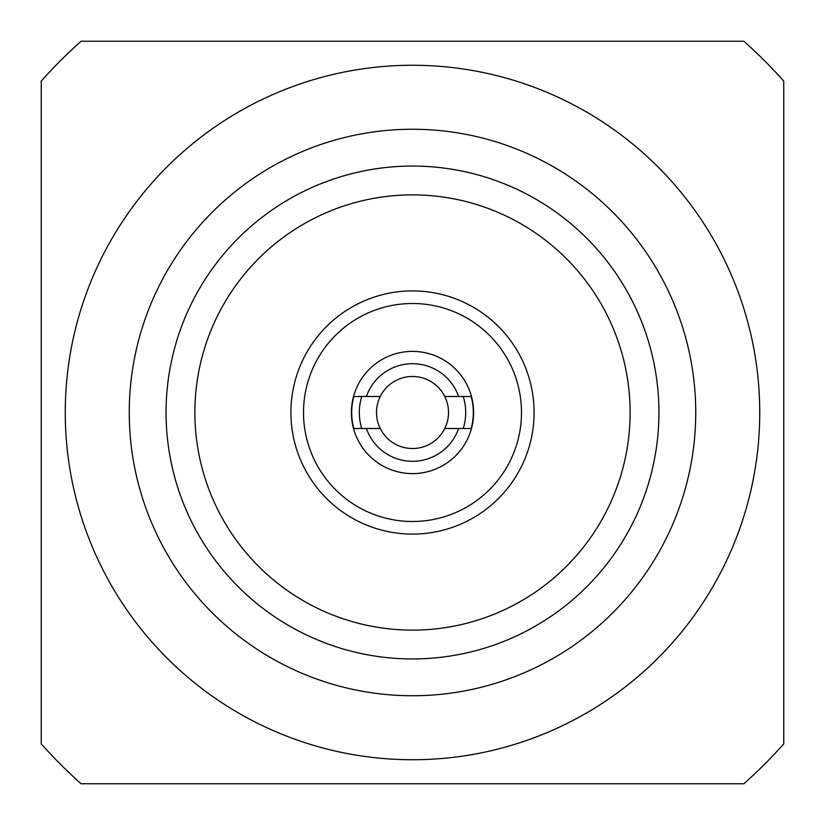 <?xml version="1.0" encoding="UTF-8"?>
<svg xmlns="http://www.w3.org/2000/svg" width="825" height="825" viewBox="0 0 825 825"><rect width="100%" height="100%" fill="white"/><g stroke="black" fill="none" stroke-linecap="round" stroke-linejoin="round"><path stroke-width="1.24" d="M412.5 695.743A283.243 283.243 0 0 1 129.257 412.5A283.243 283.243 0 0 1 412.5 129.257A283.243 283.243 0 0 1 695.743 412.5A283.243 283.243 0 0 1 412.5 695.743M412.5 166.062A246.438 246.438 0 0 0 166.062 412.5A246.438 246.438 0 0 0 412.5 658.938A246.438 246.438 0 0 0 658.938 412.5A246.438 246.438 0 0 0 412.5 166.062M783.75 81.067L783.75 743.933A497.671 497.671 0 0 1 743.933 783.75L81.067 783.75A497.671 497.671 0 0 1 41.25 743.933L41.25 81.067A497.671 497.671 0 0 1 81.067 41.25L743.933 41.25A497.671 497.671 0 0 1 783.75 81.067M412.5 194.875A217.625 217.625 0 0 0 194.875 412.5A217.625 217.625 0 0 0 412.5 630.125A217.625 217.625 0 0 0 630.125 412.5A217.625 217.625 0 0 0 412.5 194.875M412.5 290.905A121.595 121.595 0 0 1 534.095 412.5A121.595 121.595 0 0 1 412.5 534.095A121.595 121.595 0 0 1 290.905 412.5A121.595 121.595 0 0 1 412.5 290.905M412.5 303.507A108.993 108.993 0 0 0 303.507 412.5A108.993 108.993 0 0 0 412.5 521.493A108.993 108.993 0 0 0 521.493 412.5A108.993 108.993 0 0 0 412.5 303.507M412.5 351.388A61.112 61.112 0 0 0 351.388 412.5A61.112 61.112 0 0 0 412.5 473.612A61.112 61.112 0 0 0 473.612 412.5A61.112 61.112 0 0 0 412.5 351.388M471.168 428.505L458.607 428.505A48.809 48.809 0 0 1 366.393 428.505L353.832 428.505A60.813 60.813 0 0 1 353.832 396.495L366.393 396.495A48.809 48.809 0 0 1 458.607 396.495L471.168 396.495A60.813 60.813 0 0 1 471.168 428.505M458.607 428.505L444.757 428.505A36.001 36.001 0 0 1 380.243 428.505L366.393 428.505M463.227 396.495A53.182 53.182 0 0 1 463.227 428.505M366.393 396.495L380.243 396.495A36.001 36.001 0 0 1 444.757 396.495L458.607 396.495M444.757 396.495A36.001 36.001 0 0 1 444.757 428.505M361.773 396.495A53.182 53.182 0 0 0 361.773 428.505M380.243 428.505A36.001 36.001 0 0 1 380.243 396.495M412.5 759.743A347.243 347.243 0 0 1 65.258 412.5A347.243 347.243 0 0 1 412.5 65.258A347.243 347.243 0 0 1 759.743 412.5A347.243 347.243 0 0 1 412.5 759.743"/></g></svg>
